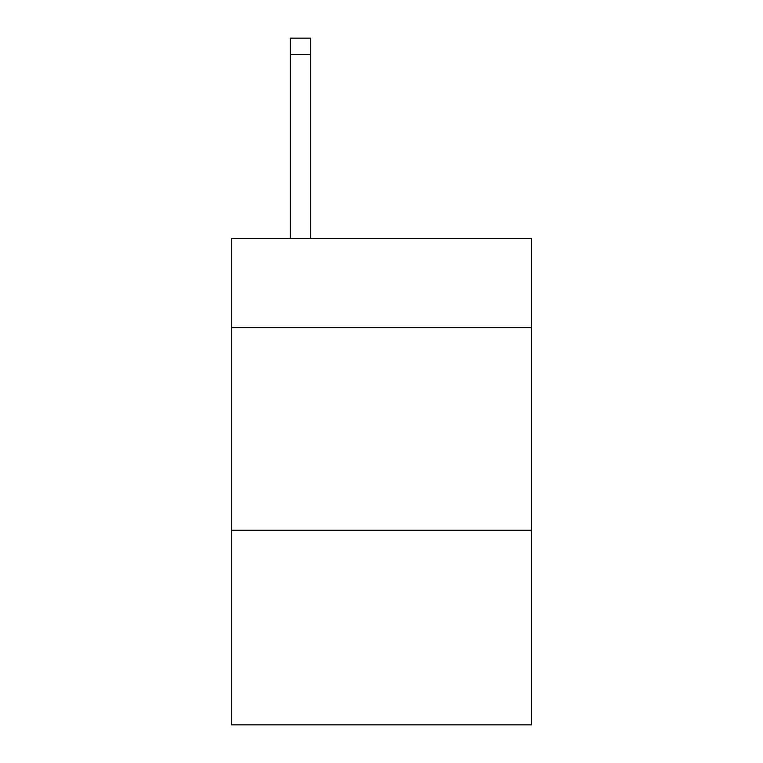 <?xml version="1.0" encoding="UTF-8"?>
<svg xmlns="http://www.w3.org/2000/svg" width="763" height="763" viewBox="0 0 763 763"><rect width="100%" height="100%" fill="white"/><g stroke="black" fill="none" stroke-linecap="round" stroke-linejoin="round"><path stroke-width="1.14" d="M531.487 327.585L531.487 238.399L231.513 238.399L231.513 327.585L531.487 327.585L531.487 724.85L231.513 724.85L231.513 327.585M531.487 530.275L231.513 530.275M310.56 238.399L310.56 54.364L290.293 54.364L290.293 38.15L310.56 38.15L310.56 54.364M290.293 238.399L290.293 54.364"/></g></svg>
